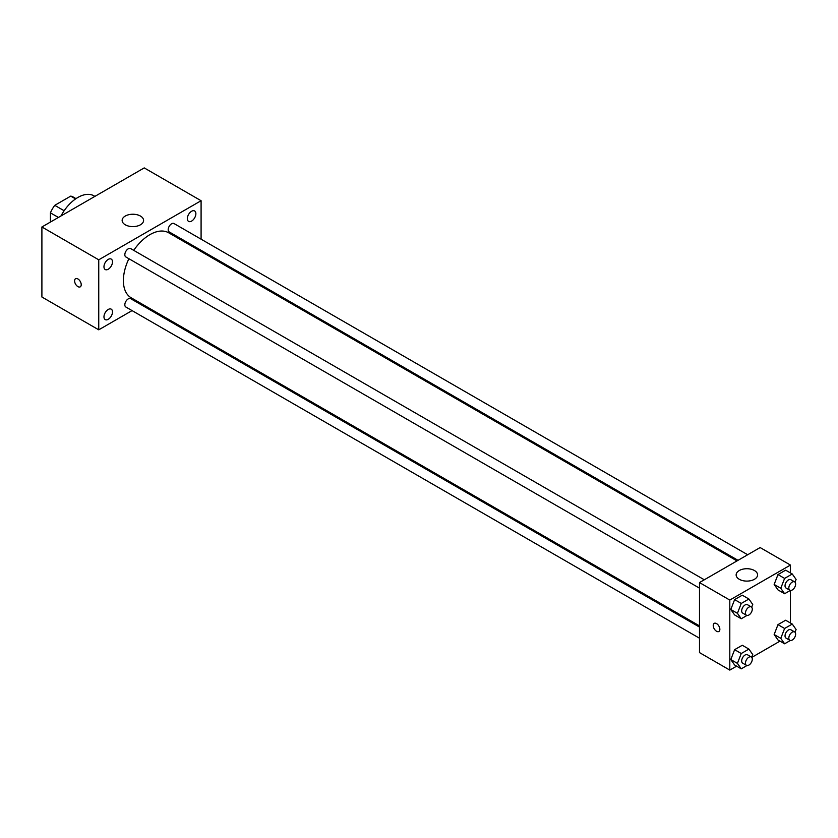 <?xml version="1.0" encoding="UTF-8"?>
<svg xmlns="http://www.w3.org/2000/svg" width="838" height="838" viewBox="0 0 838 838"><rect width="100%" height="100%" fill="white"/><g stroke="black" fill="none" stroke-linecap="round" stroke-linejoin="round"><path stroke-width="1.26" d="M64.138 210.747L54.763 205.331L70.727 196.123A20.751 11.983 120 0 1 73.126 196.972L75.996 198.637M50.427 222.06L50.427 212.852A20.751 11.983 120 0 1 54.763 205.331M58.409 217.451L50.427 212.852M75.577 198.92L70.727 196.123M94.904 196.385L93.982 195.851A32.158 18.572 120 0 0 60.954 215.984M132.058 310.605L98.748 329.826L41.9 297.008L41.9 226.983L144.23 167.904L201.089 200.722L201.089 239.186M191.609 211.26A6.023 3.478 120 0 0 187.67 216.56A6.023 3.478 120 0 0 188.602 221.389A6.023 3.478 120 0 0 194.626 217.911A6.023 3.478 120 0 0 194.626 210.956A6.023 3.478 120 0 0 191.609 211.26M108.228 259.392A6.023 3.478 120 0 0 104.289 264.703A6.023 3.478 120 0 0 105.211 269.532A6.023 3.478 120 0 0 111.245 266.055A6.023 3.478 120 0 0 111.245 259.099A6.023 3.478 120 0 0 108.228 259.392M108.228 309.463A6.023 3.478 120 0 0 104.289 314.774A6.023 3.478 120 0 0 105.211 319.603A6.023 3.478 120 0 0 111.245 316.125A6.023 3.478 120 0 0 111.245 309.17A6.023 3.478 120 0 0 108.228 309.463M98.748 329.826L98.748 259.811L41.9 226.983M98.748 259.811L201.089 200.722M140.438 224.794A10.716 6.191 180 0 1 128.759 226.134A10.716 6.191 180 0 1 122.139 220.415A10.716 6.191 180 0 1 132.865 214.235A10.716 6.191 180 0 1 143.581 220.415A10.716 6.191 180 0 1 140.438 224.794M142.722 304.445L141.706 305.032M81.223 284.7A4.693 2.713 60 0 1 80.249 286.847A4.693 2.713 60 0 1 75.556 284.134A4.693 2.713 60 0 1 75.556 278.719A4.693 2.713 60 0 1 79.181 279.976A4.693 2.713 60 0 1 81.223 284.7M80.259 286.847A4.693 2.713 60 0 1 75.567 284.134A4.693 2.713 60 0 1 75.567 278.719M201.089 250.321L201.089 251.494M747.674 554.746L174.011 223.547A4.829 2.786 120 0 0 171.601 223.788A4.829 2.786 120 0 0 168.187 229.696A4.829 2.786 120 0 0 169.182 231.906L738.027 560.318M699.489 627.065L130.655 298.653A4.829 2.786 120 0 0 128.235 298.894A4.829 2.786 120 0 0 124.831 304.802A4.829 2.786 120 0 0 125.826 307.001L699.489 638.21M704.308 579.781L130.655 248.582A4.829 2.786 120 0 0 128.235 248.823A4.829 2.786 120 0 0 125.092 253.076A4.829 2.786 120 0 0 125.826 256.941L699.489 588.14M128.905 258.712A37.521 21.662 120 0 0 123.385 280.594A37.521 21.662 120 0 0 131.157 297.773L699.489 625.892M737.011 560.905L168.679 232.786A37.521 21.662 120 0 0 133.724 250.363M736.633 666.158L729.804 670.096L699.489 652.593L699.489 582.567L760.129 547.56L790.454 565.063L790.454 572.941M779.989 641.122L751.78 657.411M777.978 589.9L774.155 584.453L777.978 574.585L785.635 570.165L777.978 574.585L774.155 584.453L777.978 589.9L784.609 593.733L780.786 588.276L784.609 578.409L792.266 573.988L796.1 579.435L795.032 582.18M734.622 664.995L730.788 659.548L734.622 649.68L742.279 645.26L734.622 649.68L730.788 659.548L734.622 664.995L741.253 668.829L737.419 663.382L741.253 653.514L748.91 649.094L752.744 654.541L751.676 657.285M790.454 590.434L790.454 623.001M729.804 670.096L729.804 600.071L790.454 565.063M777.978 639.97L774.155 634.523L777.978 624.645L785.635 620.225L777.978 624.645L774.155 634.523L777.978 639.97L784.609 643.794L780.786 638.346L784.609 628.479L792.266 624.059L796.1 629.506L795.032 632.25M734.622 614.935L730.788 609.488L734.622 599.61L742.279 595.19L734.622 599.61L730.788 609.488L734.622 614.935L741.253 618.758L737.419 613.311L741.253 603.444L748.91 599.023L752.744 604.47L751.676 607.215M729.804 600.071L699.489 582.567M739.284 579.288A10.716 6.191 180 0 1 736.141 574.91A10.716 6.191 180 0 1 746.868 568.719A10.716 6.191 180 0 1 757.583 574.91A10.716 6.191 180 0 1 750.963 580.629A10.716 6.191 180 0 1 739.284 579.288M719.863 629.338A4.693 2.713 60 0 1 718.889 631.485A4.693 2.713 60 0 1 714.196 628.783A4.693 2.713 60 0 1 714.196 623.367A4.693 2.713 60 0 1 717.81 624.624A4.693 2.713 60 0 1 719.863 629.338M718.889 631.485A4.693 2.713 60 0 1 714.196 628.783A4.693 2.713 60 0 1 714.196 623.367M746.983 615.448L741.253 618.758M751.288 606.901L747.496 604.711A4.829 2.786 120 0 0 743.777 606.01A4.829 2.786 120 0 0 741.672 610.86A4.829 2.786 120 0 0 742.667 613.07L746.459 615.26A4.829 2.786 120 0 0 751.288 612.473A4.829 2.786 120 0 0 751.288 606.901A4.829 2.786 120 0 0 747.569 608.199A4.829 2.786 120 0 0 745.464 613.049A4.829 2.786 120 0 0 746.459 615.26M737.419 613.311L730.788 609.488M741.253 603.444L734.622 599.61M748.91 599.023L742.279 595.19M790.349 590.423L784.609 593.733M794.644 581.865L790.852 579.687A4.829 2.786 120 0 0 787.133 580.975A4.829 2.786 120 0 0 785.028 585.825A4.829 2.786 120 0 0 786.034 588.035L789.815 590.224A4.829 2.786 120 0 0 794.644 587.438A4.829 2.786 120 0 0 794.644 581.865A4.829 2.786 120 0 0 790.925 583.164A4.829 2.786 120 0 0 788.82 588.014A4.829 2.786 120 0 0 789.815 590.224M780.786 588.276L774.155 584.453M784.609 578.409L777.978 574.585M792.266 573.988L785.635 570.165M746.983 665.519L741.253 668.829M751.288 656.971L747.496 654.782A4.829 2.786 120 0 0 743.777 656.07A4.829 2.786 120 0 0 741.672 660.931A4.829 2.786 120 0 0 742.667 663.141L746.459 665.33A4.829 2.786 120 0 0 751.288 662.544A4.829 2.786 120 0 0 751.288 656.971A4.829 2.786 120 0 0 747.569 658.259A4.829 2.786 120 0 0 745.464 663.12A4.829 2.786 120 0 0 746.459 665.33M737.419 663.382L730.788 659.548M741.253 653.514L734.622 649.68M748.91 649.094L742.279 645.26M790.349 640.483L784.609 643.794M794.644 631.936L790.852 629.747A4.829 2.786 120 0 0 787.133 631.045A4.829 2.786 120 0 0 785.028 635.895A4.829 2.786 120 0 0 786.034 638.106L789.815 640.295A4.829 2.786 120 0 0 794.644 637.509A4.829 2.786 120 0 0 794.644 631.936A4.829 2.786 120 0 0 790.925 633.224A4.829 2.786 120 0 0 788.82 638.085A4.829 2.786 120 0 0 789.815 640.295M780.786 638.346L774.155 634.523M784.609 628.479L777.978 624.645M792.266 624.059L785.635 620.225"/></g></svg>
